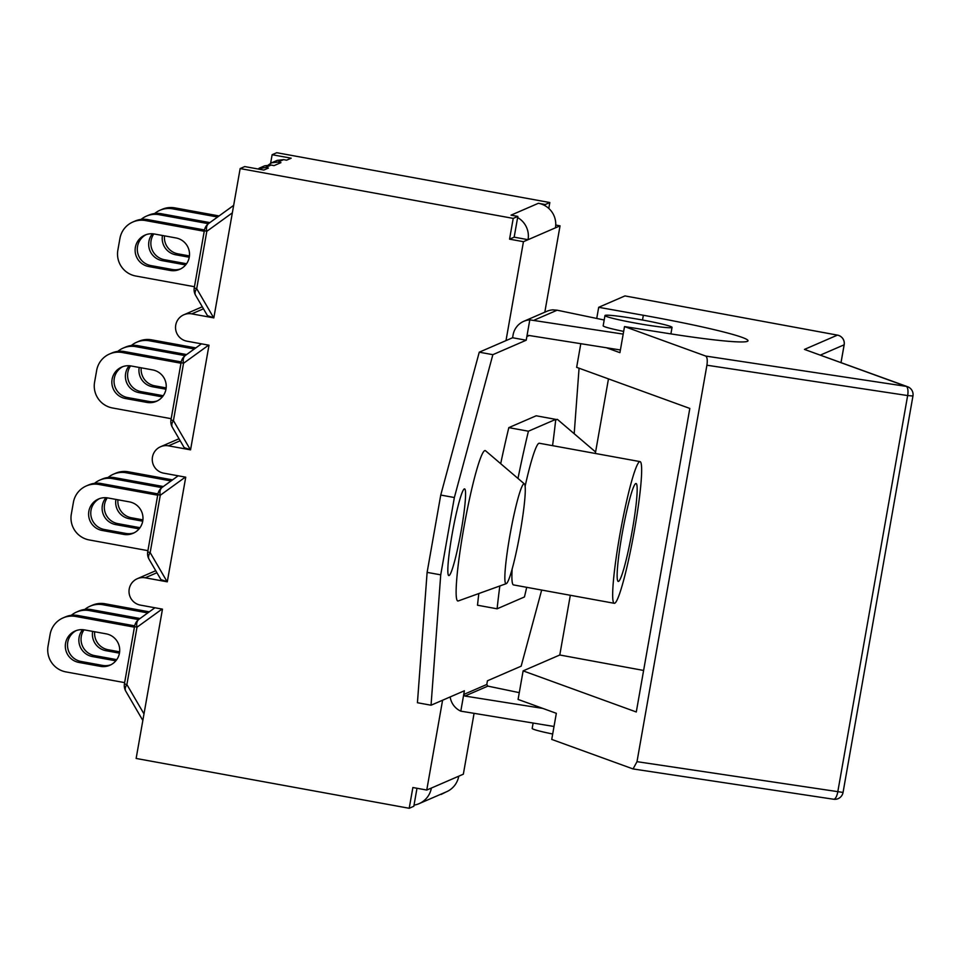 <?xml version="1.0" encoding="UTF-8"?>
<svg xmlns="http://www.w3.org/2000/svg" width="961" height="961" viewBox="0 0 961 961"><rect width="100%" height="100%" fill="white"/><g stroke="black" fill="none" stroke-linecap="round" stroke-linejoin="round"><path stroke-width="1.44" d="M623.665 331.401A34.055 2.126 -170 0 1 603.172 325.791L604.974 315.556A34.055 2.126 10 0 0 638.14 323.569A34.055 2.126 10 0 0 672.039 327.389A34.055 2.126 10 0 0 634.74 318.656A34.055 2.126 10 0 0 604.974 315.556M552.683 734.012A34.055 2.126 -170 0 1 532.178 728.402L533.103 723.165M837.548 335.149A8.337 1.045 100.5 0 0 837.487 335.125A8.337 1.045 100.5 0 0 837.415 335.125L804.453 349.408L907.58 386.718A8.337 7.844 110 0 0 906.187 386.358A8.337 3.039 98.6 0 1 907.652 395.56L912.95 396.004A8.337 8.337 0 0 0 907.58 386.718M804.453 349.408L906.187 386.358L705.686 356.05C707.212 357.132 707.62 360.195 706.912 365.216L907.652 395.56L837.752 792.008A8.337 3.039 98.6 0 1 833.583 799.24A8.337 8.337 0 0 0 843.049 792.441L636.999 761.665L633.071 768.944L551.734 739.417L556.335 713.314L518.087 699.428L523.12 670.874L559.782 654.994L570.317 595.279M625.058 295.94L837.487 335.125A8.337 8.337 0 0 1 844.178 344.771L841.043 362.549M596.733 318.451L598.691 307.304L624.962 295.916L837.415 335.125A8.337 8.289 66.6 0 1 844.142 344.807L844.178 344.771M598.691 307.304L643.341 315.268A111.188 6.955 -170 0 1 748.018 340.783A111.188 6.955 -170 0 1 667.15 333.311L624.518 326.572L619.917 352.663L606.379 347.75L528.514 335.401L526.856 336.542L529.799 319.857L623.196 334.104M705.686 356.05L624.518 326.572M595.327 453.472L608.469 378.886M580.804 343.69L576.648 367.33L689.818 408.437L636.29 711.981L523.12 670.874M620.398 349.972L606.379 347.75M636.999 761.665L706.912 365.216M559.782 654.994L643.618 670.454M517.631 217.546A21.13 20.986 66.6 0 1 528.057 239.697L555.434 227.829A21.13 20.986 -113.4 0 0 545.007 205.69A21.13 20.986 66.6 0 0 538.4 203.288L511.024 215.156L517.835 216.393L514.171 237.163L528.057 239.697L523.445 241.691L506.003 340.602L479.251 352.194L440.751 495.047L427.116 572.372L417.434 702.731L431.045 705.218L440.727 574.846L454.361 497.534L492.861 354.669L526.196 340.23L512.585 337.743L513.102 334.86A18.343 18.235 -113.4 0 1 523.769 321.31L546.821 311.316A18.343 18.235 -113.4 0 1 552.851 309.862L557.128 310.199L534.424 320.037M632.314 530.232A49.756 4.685 -79.7 0 1 618.223 581.417A49.756 4.685 -79.7 0 1 622.548 531.625A49.756 4.685 -79.7 0 1 636.086 483.515A49.756 4.685 -79.7 0 1 632.314 530.232M634.62 529.223A72.003 6.775 -79.7 0 1 614.235 603.292A72.003 6.775 -79.7 0 1 620.494 531.241A72.003 6.775 -79.7 0 1 640.086 461.628A72.003 6.775 -79.7 0 1 634.62 529.223M614.235 603.292L513.498 584.913A72.003 6.775 -79.7 0 1 512.153 568.924M525.138 486.182A72.003 6.775 -79.7 0 1 539.349 443.249L640.086 461.628M517.979 478.446A159.838 15.04 -79.7 0 1 528.418 431.213L555.746 419.368A159.838 15.04 -79.7 0 1 552.563 445.664M526.712 587.327A159.838 15.04 -79.7 0 1 524.442 596.961L497.101 608.806A159.838 15.04 -79.7 0 1 499.828 585.97M500.693 463.682A159.838 15.04 -79.7 0 1 508.813 427.633L536.154 415.789L555.746 419.368M478.83 593.538A159.838 15.04 -79.7 0 0 477.497 605.226L497.101 608.806M508.813 427.633L528.418 431.213M520.321 531.481A50.765 4.781 -79.7 0 1 506.219 583.675A50.765 4.781 -79.7 0 1 510.363 532.899A50.765 4.781 -79.7 0 1 524.418 483.936A50.765 4.781 -79.7 0 1 520.321 531.481M506.219 583.675L458.181 600.973A76.448 7.195 -79.7 0 1 464.427 524.514A76.448 7.195 -79.7 0 1 485.581 450.793L524.418 483.936M555.614 420.582A76.448 7.195 -79.7 0 1 557.632 419.573L595.58 451.982M519.276 692.653L487.864 686.118L486.795 684.472L463.743 694.467L464.92 696.052L542.785 708.401M604.193 320.001L557.128 310.199M554.004 726.48L460.8 711.152L464.391 690.779L431.045 705.218M529.799 319.857A18.343 18.235 -113.4 0 0 523.769 321.31M541.68 590.054L521.162 666.177L487.443 680.784L486.795 684.472M460.8 711.152A18.343 18.235 66.6 0 1 450.168 696.929M526.196 340.23L526.856 336.542L529.223 335.509M506.003 340.602L512.585 337.743M479.251 352.194L492.861 354.669M461.268 530.244A44.062 4.144 -79.7 0 1 448.787 575.567A44.062 4.144 -79.7 0 1 452.619 531.481A44.062 4.144 -79.7 0 1 464.607 488.885A44.062 4.144 -79.7 0 1 461.268 530.244M579.063 368.207L574.197 433.723M427.116 572.372L440.727 574.846M440.751 495.047L454.361 497.534M442.589 700.221L426.756 790.05L412.87 787.515L409.206 808.285L413.819 806.279L416.99 788.272M414.023 805.126A21.13 20.986 66.6 0 0 431.369 788.056L426.756 790.05M419.068 803.66L446.445 791.804A21.13 20.986 -113.4 0 0 458.745 776.188L463.346 774.194L474.001 713.795M544.815 312.193L560.047 225.835L555.734 225.054M555.434 227.829L560.047 225.835M125.795 691.211A11.124 6.583 -30.2 0 1 126.888 684.568A11.124 0.697 -170 0 1 124.462 683.679A11.124 11.124 0 0 0 125.795 691.211L142.841 720.474M143.994 713.927L126.888 684.568L137.003 627.221A11.124 7.388 -125.9 0 1 138.997 619.268L138.997 619.268A11.124 7.388 -125.9 0 1 139.177 619.148L154.901 607.772L138.997 619.268A11.124 11.124 0 0 0 134.564 626.344A11.124 0.697 10 0 0 137.003 627.221L162.073 609.082M124.642 682.622L65.973 671.919A22.235 22.091 66.6 0 1 48.05 646.092L50.116 634.344A22.235 22.091 66.6 0 1 75.751 616.457L77.949 615.508A22.235 22.091 -113.4 0 0 65.252 616.962L63.066 617.911M134.42 627.161L75.751 616.457M100.4 666.357L78.886 662.429A16.541 16.433 66.6 0 1 75.186 630.993A16.541 16.433 66.6 0 1 84.628 629.923L106.13 633.84A16.541 16.433 66.6 0 1 109.842 665.276A16.541 16.433 66.6 0 1 100.4 666.357L102.587 665.408A16.541 16.433 -113.4 0 0 110.923 664.76M134.672 625.851L77.949 615.508M76.291 630.56A16.541 16.433 -113.4 0 0 81.084 661.48L102.587 665.408M138.588 619.581L89.301 610.583L91.487 609.634A22.235 22.091 -113.4 0 0 78.79 611.088L76.604 612.037A22.235 22.091 66.6 0 1 89.301 610.583M71.282 615.316A22.235 22.091 66.6 0 1 76.604 612.037M115.909 660.724A16.541 16.433 66.6 0 1 113.939 660.483L92.436 656.567A16.541 16.433 66.6 0 1 82.658 629.683M84.015 629.815A16.541 16.433 -113.4 0 0 94.622 655.618L116.137 659.534A16.541 16.433 -113.4 0 0 116.737 659.642M140.066 618.5L91.487 609.634M147.778 612.914L102.839 604.721L105.037 603.772A22.235 22.091 -113.4 0 0 92.34 605.226L90.154 606.175A22.235 22.091 66.6 0 1 102.839 604.721M84.82 609.442A22.235 22.091 66.6 0 1 90.154 606.175M119.44 653.156L105.974 650.693A16.541 16.433 66.6 0 1 92.664 631.389M149.267 611.845L105.037 603.772M94.671 631.749A16.541 16.433 -113.4 0 0 108.173 649.744L119.632 651.834M149.063 559.242A11.124 6.583 -30.2 0 1 150.168 552.599A11.124 0.697 -170 0 1 147.73 551.722A11.124 11.124 0 0 0 149.063 559.242L160.943 579.639L167.07 581.633L150.168 552.599L160.271 495.263A11.124 7.388 -125.9 0 1 162.265 487.299L162.265 487.299A11.124 7.388 -125.9 0 1 162.445 487.179L178.169 475.803L162.265 487.299A11.124 11.124 0 0 0 157.844 494.374A11.124 0.697 10 0 0 160.271 495.263L185.353 477.112M147.91 550.653L89.241 539.95A22.235 22.091 66.6 0 1 71.318 514.123L73.396 502.375A22.235 22.091 66.6 0 1 99.031 484.488L101.217 483.539A22.235 22.091 -113.4 0 0 88.52 484.993L86.334 485.942M157.7 495.191L99.031 484.488M123.669 534.388L102.154 530.46A16.541 16.433 66.6 0 1 98.454 499.035A16.541 16.433 66.6 0 1 107.896 497.954L129.399 501.87A16.541 16.433 66.6 0 1 133.111 533.307A16.541 16.433 66.6 0 1 123.669 534.388L125.855 533.439A16.541 16.433 -113.4 0 0 134.192 532.79M157.94 493.894L101.217 483.539M99.56 498.591A16.541 16.433 -113.4 0 0 104.353 529.511L125.855 533.439M161.856 487.611L112.569 478.626L114.755 477.677A22.235 22.091 -113.4 0 0 102.07 479.119L99.872 480.068A22.235 22.091 66.6 0 1 112.569 478.626M94.55 483.347A22.235 22.091 66.6 0 1 99.872 480.068M139.177 528.754A16.541 16.433 66.6 0 1 137.207 528.526L115.704 524.598A16.541 16.433 66.6 0 1 105.926 497.714M107.284 497.846A16.541 16.433 -113.4 0 0 117.891 523.649L139.405 527.577A16.541 16.433 -113.4 0 0 140.006 527.673M163.334 486.53L114.755 477.677M171.046 480.944L126.119 472.752L128.306 471.803A22.235 22.091 -113.4 0 0 115.608 473.256L113.422 474.205A22.235 22.091 66.6 0 1 126.119 472.752M108.1 477.485A22.235 22.091 66.6 0 1 113.422 474.205M142.721 521.186L129.242 518.724A16.541 16.433 66.6 0 1 115.933 499.42M172.536 479.875L128.306 471.803M117.939 499.78A16.541 16.433 -113.4 0 0 131.441 517.775L142.901 519.865M172.343 427.273A11.124 6.583 -30.2 0 1 173.436 420.63A11.124 0.697 -170 0 1 170.998 419.753A11.124 11.124 0 0 0 172.343 427.273L184.212 447.67L190.338 449.664L173.436 420.63L183.539 363.294A11.124 7.388 -125.9 0 1 185.533 355.33L185.533 355.33A11.124 7.388 -125.9 0 1 185.725 355.21L201.438 343.834L185.533 355.33A11.124 11.124 0 0 0 181.112 362.417A11.124 0.697 10 0 0 183.539 363.294L208.621 345.143M171.19 418.696L112.509 407.981A22.235 22.091 66.6 0 1 94.586 382.154L96.665 370.405A22.235 22.091 66.6 0 1 122.299 352.519L124.486 351.57A22.235 22.091 -113.4 0 0 111.788 353.023L109.602 353.972M180.968 363.222L122.299 352.519M146.937 402.419L125.423 398.503A16.541 16.433 66.6 0 1 121.723 367.066A16.541 16.433 66.6 0 1 131.164 365.985L152.667 369.913A16.541 16.433 66.6 0 1 156.379 401.338A16.541 16.433 66.6 0 1 146.937 402.419L149.123 401.47A16.541 16.433 -113.4 0 0 157.46 400.833M181.209 361.925L124.486 351.57M122.828 366.634A16.541 16.433 -113.4 0 0 127.621 397.554L149.123 401.47M185.125 355.642L135.837 346.657L138.024 345.708A22.235 22.091 -113.4 0 0 125.338 347.161L123.14 348.11A22.235 22.091 66.6 0 1 135.837 346.657M117.819 351.378A22.235 22.091 66.6 0 1 123.14 348.11M162.445 396.797A16.541 16.433 66.6 0 1 160.475 396.557L138.973 392.629A16.541 16.433 66.6 0 1 129.194 365.745M130.552 365.889A16.541 16.433 -113.4 0 0 141.159 391.68L162.673 395.608A16.541 16.433 -113.4 0 0 163.274 395.704M186.602 354.561L138.024 345.708M194.314 348.987L149.387 340.783L151.574 339.834A22.235 22.091 -113.4 0 0 138.877 341.287L136.69 342.236A22.235 22.091 66.6 0 1 149.387 340.783M131.369 345.516A22.235 22.091 66.6 0 1 136.69 342.236M165.989 389.217L152.523 386.766A16.541 16.433 66.6 0 1 139.201 367.45M195.804 347.906L151.574 339.834M141.207 367.823A16.541 16.433 -113.4 0 0 154.709 385.817L166.169 387.908M195.612 295.315A11.124 6.583 -30.2 0 1 196.705 288.66A11.124 0.697 -170 0 1 194.266 287.783A11.124 11.124 0 0 0 195.612 295.315L207.48 315.701L213.606 317.695L196.705 288.66L206.807 231.325A11.124 7.388 -125.9 0 1 208.813 223.372L208.813 223.372A11.124 7.388 -125.9 0 1 208.993 223.24L233.655 205.39M204.477 229.955L147.754 219.613A22.235 22.091 -113.4 0 0 135.057 221.054L132.87 222.003A22.235 22.091 66.6 0 1 145.567 220.562L147.754 219.613M204.237 231.265L145.567 220.562M146.096 234.664A16.541 16.433 -113.4 0 0 150.889 265.584L172.391 269.5A16.541 16.433 -113.4 0 0 180.728 268.864M194.458 286.726L135.789 276.023A22.235 22.091 66.6 0 1 117.855 250.184L119.933 238.436A22.235 22.091 66.6 0 1 132.87 222.003M148.703 266.533A16.541 16.433 66.6 0 1 144.991 235.097A16.541 16.433 66.6 0 1 154.433 234.016L175.935 237.944A16.541 16.433 66.6 0 1 179.647 269.38A16.541 16.433 66.6 0 1 170.205 270.449L148.703 266.533L150.889 265.584M208.393 223.685L159.106 214.687L161.304 213.738A22.235 22.091 -113.4 0 0 148.607 215.192L146.408 216.141A22.235 22.091 66.6 0 1 159.106 214.687M141.087 219.42A22.235 22.091 66.6 0 1 146.408 216.141M185.725 264.828A16.541 16.433 66.6 0 1 183.755 264.587L162.241 260.659A16.541 16.433 66.6 0 1 152.463 233.775M153.82 233.919A16.541 16.433 -113.4 0 0 164.427 259.71L185.941 263.638A16.541 16.433 -113.4 0 0 186.554 263.734M209.87 222.604L161.304 213.738M217.582 217.018L172.656 208.825L174.842 207.876A22.235 22.091 -113.4 0 0 162.145 209.318L159.958 210.267A22.235 22.091 66.6 0 1 172.656 208.825M154.637 213.546A22.235 22.091 66.6 0 1 159.958 210.267M189.257 257.248L175.791 254.797A16.541 16.433 66.6 0 1 162.469 235.481M219.072 215.937L174.842 207.876M164.475 235.853A16.541 16.433 -113.4 0 0 177.977 253.848L189.437 255.938M409.206 808.285L136.138 758.457L162.469 609.142L140.414 605.118A13.898 13.814 66.6 0 1 137.291 578.714A13.898 13.814 66.6 0 1 145.231 577.801L156.919 572.732M179.022 438.745L160.559 446.745A13.898 13.814 66.6 0 0 163.682 473.16L185.737 477.185L167.286 581.825L145.231 577.801M202.291 306.775L183.839 314.776A13.898 13.814 66.6 0 0 186.951 341.191L209.005 345.215L190.554 449.856L168.499 445.832L180.188 440.763M270.618 163.31L272.131 154.721L276.744 152.715L549.824 202.543L548.779 208.417M523.445 241.691L509.558 239.157L513.222 218.399L240.154 168.571L213.822 317.887L191.768 313.863L203.468 308.805M257.74 168.944L265.416 167.514L268.407 168.067L263.819 170.049L244.755 166.577L240.154 168.571M268.479 164.908L271.651 162.793L277.957 162.085L280.948 162.637L274.065 165.616L271.074 165.064L264.683 165.809L259.11 168.223M272.131 154.721L291.195 158.193L286.594 160.187L283.603 159.634L277.212 160.379L271.651 162.793M509.558 239.157L514.171 237.163M440.631 794.327L441.255 794.05M513.222 218.399L517.835 216.393M545.007 205.69L545.211 204.537L549.824 202.543M445.868 792.056L441.195 794.423M538.4 203.288L545.211 204.537M183.839 314.776A13.898 13.814 66.6 0 1 191.768 313.863M160.559 446.745A13.898 13.814 66.6 0 1 168.499 445.832M820.466 355.065L844.142 344.807L841.007 362.537M633.083 768.944L833.583 799.24A8.337 3.039 98.6 0 1 833.391 799.192M643.341 315.268L642.513 320.025M487.864 686.118L464.92 696.052M431.369 788.056L458.745 776.188M134.624 626.284A11.124 0.697 10 0 0 134.564 626.344L124.462 683.679M78.886 662.429L81.084 661.48M113.939 660.483L116.137 659.534M92.436 656.567L94.622 655.618M105.974 650.693L108.173 649.744M157.904 494.326A11.124 0.697 10 0 0 157.844 494.374L147.73 551.722M102.154 530.46L104.353 529.511M137.207 528.526L139.405 527.577M115.704 524.598L117.891 523.649M129.242 518.724L131.441 517.775M181.173 362.357A11.124 0.697 10 0 0 181.112 362.417L170.998 419.753M125.423 398.503L127.621 397.554M160.475 396.557L162.673 395.608M138.973 392.629L141.159 391.68M152.523 386.766L154.709 385.817M204.441 230.388A11.124 0.697 10 0 0 204.381 230.448A11.124 0.697 10 0 0 206.807 231.325L232.346 212.849M170.205 270.449L172.391 269.5M183.755 264.587L185.941 263.638M162.241 260.659L164.427 259.71M175.791 254.797L177.977 253.848M265.416 167.514L271.074 165.064M277.957 162.085L283.603 159.634M670.898 333.899L672.039 327.389M912.95 396.004L843.049 792.441M233.655 205.378L208.813 223.372A11.124 11.124 0 0 0 204.381 230.448L194.266 287.783M155.742 570.714L137.291 578.714"/></g></svg>
